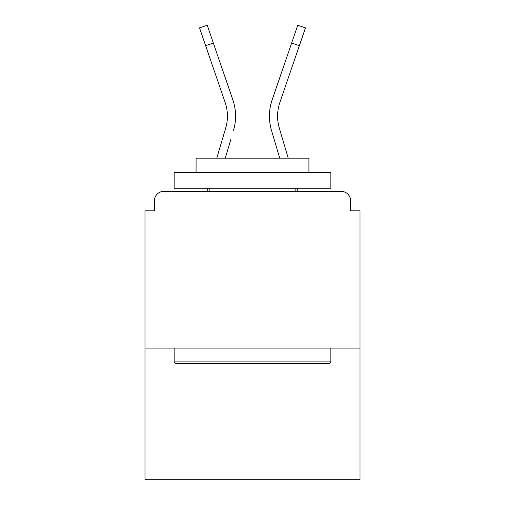 <?xml version="1.0" encoding="UTF-8"?>
<svg xmlns="http://www.w3.org/2000/svg" width="505" height="505" viewBox="0 0 505 505"><rect width="100%" height="100%" fill="white"/><g stroke="black" fill="none" stroke-linecap="round" stroke-linejoin="round"><path stroke-width="0.76" d="M350.609 210.812L350.609 200.782L350.609 210.812L360.014 210.812L360.014 479.75L144.986 479.75L144.986 210.812L154.391 210.812L154.391 200.782L154.391 210.812M360.014 348.103L144.986 348.103M350.609 200.782A9.406 9.406 0 0 0 341.203 191.376L163.797 191.376A9.406 9.406 0 0 0 154.391 200.782M341.203 191.376L301.397 191.376L341.203 191.376M203.603 191.376L163.797 191.376L203.603 191.376M226.928 122.576L225.691 128.093L226.928 122.576M225.28 158.153L231.012 138.825M223.197 136.508L216.778 158.153L223.197 136.508M207.852 188.245L206.924 191.376M278.072 122.576L279.309 128.093L278.072 122.576M273.988 138.825L271.494 130.41A50.153 50.153 0 0 1 272.144 99.864L297.767 25.25L305.474 27.895L279.852 102.509A42.003 42.003 0 0 0 279.309 128.093L288.222 158.153M297.148 188.245L298.076 191.376M328.982 363.777L176.018 363.777L174.137 361.896L330.863 361.896L328.982 363.777M174.137 172.571L330.863 172.571L330.863 188.245L174.137 188.245L174.137 172.571M308.921 172.571L308.921 158.153L196.079 158.153L196.079 172.571M174.137 348.103L174.137 361.896M330.863 348.103L330.863 361.896M209.872 188.245L209.872 191.376M295.128 188.245L295.128 191.376M279.852 102.509A42.003 42.003 0 0 0 277.573 116.15A42.003 42.003 0 0 1 279.852 102.509A42.003 42.003 0 0 0 277.573 116.15A42.003 42.003 0 0 1 279.852 102.509A42.003 42.003 0 0 0 277.573 116.15A42.003 42.003 0 0 1 279.852 102.509A42.003 42.003 0 0 0 277.573 116.15A42.003 42.003 0 0 1 279.852 102.509A42.003 42.003 0 0 0 277.573 116.15A42.003 42.003 0 0 1 279.852 102.509A42.003 42.003 0 0 0 277.573 116.15A42.003 42.003 0 0 1 279.852 102.509A42.003 42.003 0 0 0 277.573 116.15A42.003 42.003 0 0 1 279.852 102.509A42.003 42.003 0 0 0 277.573 116.15A42.003 42.003 0 0 1 279.852 102.509A42.003 42.003 0 0 0 277.573 116.15A42.003 42.003 0 0 1 279.852 102.509A42.003 42.003 0 0 0 277.573 116.15A42.003 42.003 0 0 1 279.852 102.509A42.003 42.003 0 0 0 277.573 116.15A42.003 42.003 0 0 1 279.852 102.509A42.003 42.003 0 0 0 277.573 116.15A42.003 42.003 0 0 1 279.852 102.509A42.003 42.003 0 0 0 277.573 116.15A42.003 42.003 0 0 1 279.852 102.509A42.003 42.003 0 0 0 277.573 116.15A42.003 42.003 0 0 1 279.852 102.509A42.003 42.003 0 0 0 277.573 116.15A42.003 42.003 0 0 1 279.852 102.509A42.003 42.003 0 0 0 277.573 116.15A42.003 42.003 0 0 1 279.852 102.509A42.003 42.003 0 0 0 277.573 116.15A42.003 42.003 0 0 1 279.852 102.509A42.003 42.003 0 0 0 277.573 116.15A42.003 42.003 0 0 1 279.852 102.509A42.003 42.003 0 0 0 277.573 116.15A42.003 42.003 0 0 1 279.852 102.509A42.003 42.003 0 0 0 277.573 116.15A42.003 42.003 0 0 1 279.852 102.509A42.003 42.003 0 0 0 277.573 116.15A42.003 42.003 0 0 1 279.852 102.509A42.003 42.003 0 0 0 277.573 116.15A42.003 42.003 0 0 1 279.852 102.509A42.003 42.003 0 0 0 277.573 116.15A42.003 42.003 0 0 1 279.852 102.509A42.003 42.003 0 0 0 277.573 116.15M205.636 45.684L199.525 27.895L207.233 25.25L213.344 43.039L205.636 45.684L225.148 102.509A42.003 42.003 0 0 1 225.691 128.093L216.778 158.153M225.148 102.509A42.003 42.003 0 0 1 227.427 116.15A42.003 42.003 0 0 0 225.148 102.509A42.003 42.003 0 0 1 227.427 116.15A42.003 42.003 0 0 0 225.148 102.509A42.003 42.003 0 0 1 227.427 116.15M233.506 130.41A50.153 50.153 0 0 0 232.855 99.864L213.344 43.039M232.855 99.864L224.132 74.462M279.719 158.153L271.494 130.41M272.144 99.864L280.868 74.462M299.364 45.684L291.656 43.039"/></g></svg>
